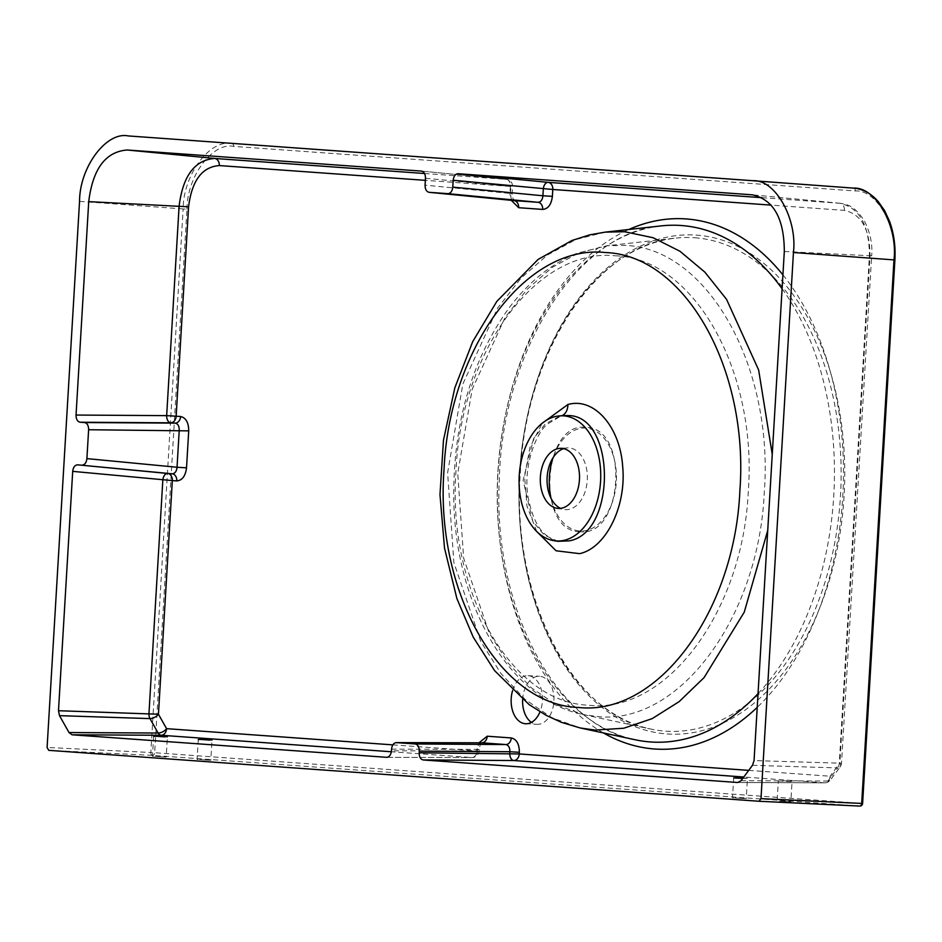 <?xml version="1.0" encoding="UTF-8"?>
<svg xmlns="http://www.w3.org/2000/svg" width="942" height="942" viewBox="0 0 942 942"><rect width="100%" height="100%" fill="white"/><g stroke="black" fill="none" stroke-linecap="round" stroke-linejoin="round"><path stroke-width="0.71" stroke-dasharray="4.71 3.53" d="M208.406 760.194L199.48 759.546L210.808 760.265L212.009 739.988M198.267 739.541L197.078 759.476L199.48 759.546M163.79 756.991L154.865 756.355L166.192 757.074L167.393 736.785M153.652 736.338L152.463 756.273L154.865 756.355M788.454 801.772L779.529 801.124L790.844 801.842L792.057 781.566L780.718 781.024L789.643 781.66M780.718 781.024L778.304 781.118L777.126 801.053L779.529 801.124M743.827 798.569L734.901 797.933L746.229 798.651L747.43 778.363L742.72 778.433M733.688 777.915L732.511 797.85L734.901 797.933M522.645 699.588A24.056 15.649 92.9 0 1 539.495 676.274A24.056 15.649 92.9 0 1 539.707 676.285A24.056 15.649 92.9 0 1 553.908 701.248A24.056 15.649 92.9 0 1 537.07 724.327A24.056 15.649 92.9 0 1 536.858 724.316A24.056 15.649 92.9 0 1 531.418 722.361M512.566 690.674A24.056 15.649 92.9 0 1 528.026 675.697A24.056 15.649 92.9 0 1 528.238 675.708A24.056 15.649 92.9 0 1 540.002 711.834M767.742 530.393L772.252 454.385M605.27 232.121L575.75 239.562L547.267 255.141L521.008 278.161L497.588 308.128L462.852 384.042L447.603 472.79L453.879 562.621L480.82 641.596L501.097 673.718L524.918 699.27L551.706 717.627L580.331 727.989M559.36 416.352L545.312 423.935L533.69 438.477L523.104 480.396L532.807 521.421L544.135 534.974L558.017 541.356C556.298 542.109 551.824 539.625 544.606 533.902C537.435 527.638 532.018 515.816 528.356 498.459C522.539 468.939 535.091 433.767 547.549 424.018L560.749 416.128A13.741 10.232 -104.1 0 1 559.36 416.352L560.749 416.128A13.741 10.232 -104.1 0 0 561.962 415.716M563.575 448.627A30.933 20.123 92.9 0 1 567.249 447.874A30.933 20.123 92.9 0 1 569.039 447.886A30.933 20.123 92.9 0 1 587.278 480.196A30.933 20.123 92.9 0 1 565.365 509.634A30.933 20.123 92.9 0 1 564.14 509.481A30.933 20.123 92.9 0 1 560.561 508.362M551.035 498.294A51.551 33.547 -87.1 0 0 552.789 504.629A51.551 33.547 -87.1 0 0 579.789 531.005A51.551 33.547 -87.1 0 0 616.303 481.939A51.551 33.547 -87.1 0 0 585.9 428.092A51.551 33.547 -87.1 0 0 555.462 451.571A51.551 33.547 -87.1 0 0 553.072 457.694M597.122 716.521C678.735 725.67 758.887 617.94 764.303 492.077C773.829 366.261 707.336 248.182 625.123 245.415L606.789 245.78L578.883 252.821L551.953 267.54L527.131 289.312L504.994 317.631L472.154 389.399L457.741 473.308L463.664 558.217L489.145 632.883L508.303 663.239L530.829 687.401L556.157 704.746L583.169 714.531L597.122 716.521M186.963 209.171C186.987 176.448 212.692 141.924 233.698 146.387L855.324 190.955C876.696 189.53 898.091 227.422 894.241 259.874L861.942 803.42L154.676 752.729L186.963 209.171L183.137 208.947L150.838 752.493L47.1 747.465M579.742 531.677C535.727 531.712 542.474 420.98 585.948 427.409C629.892 427.327 623.274 538.07 579.742 531.677M855.324 190.955A2.744 2.084 -85.9 0 0 853.44 188.106L231.814 143.549C209.948 138.898 183.172 174.859 183.137 208.947L79.552 201.341M762.054 197.69L839.817 203.272C859.457 207.687 869.325 225.173 869.431 255.729L839.287 763.138A6.877 4.651 91.7 0 1 837.697 767.895A6.877 3.744 36.7 0 0 840.158 766.918A6.877 3.744 36.7 0 0 839.864 763.079L870.008 255.671C869.913 229.283 861.388 214.187 844.432 210.384L771.145 205.12M844.432 210.384A6.877 5.216 94.1 0 0 839.817 203.272L840.335 203.307C849.048 204.673 854.618 206.651 864.038 220.287C870.173 232.179 872.704 244.025 871.656 255.812L870.008 255.671M511.318 200.328L510.529 193.345L512.177 193.487L509.952 193.404C510.081 197.573 511.435 199.963 514.002 200.587M481.786 742.814C479.172 743.061 477.547 745.24 476.923 749.349L479.148 749.432L477.5 749.29L478.972 742.802M752.47 765.328L837.697 767.895L827.912 781.036A6.877 3.744 36.7 0 0 830.373 780.058A6.877 3.744 36.7 0 0 830.079 776.22L839.864 763.079L841.512 763.22L754.059 760.583M391.554 749.149L476.923 749.349L476.829 750.998A6.877 4.651 90.1 0 1 472.166 757.545A6.877 4.651 90.1 0 1 471.954 757.545L391.354 751.763M741.013 780.73L827.912 781.036A6.877 4.545 90.2 0 1 824.839 782.826A6.877 4.545 90.2 0 1 824.639 782.826L743.768 777.02M424.548 173.505L506.313 179.357A6.877 4.651 95.6 0 1 506.384 179.369L506.384 179.369A6.877 4.651 95.6 0 1 510.364 186.54L509.952 193.404L425.066 185.138M743.026 778.01L747.43 778.363M661.096 225.903A258.697 168.335 -87.1 0 0 497.706 475.251A258.697 168.335 -87.1 0 0 635.191 739.764C556.251 725.999 492.56 607.72 499.284 480.361C502.157 349.305 578.894 231.626 661.096 225.903M603.457 732.947A265.514 172.775 92.9 0 1 497.847 475.263A265.514 172.775 92.9 0 1 628.844 229.495M758.039 693.653A258.697 168.335 -87.1 0 0 782.096 288.747M536.693 531.429L526.978 506.172L524.588 476.628L529.934 447.462L542.145 423.288M667.054 733.959A249.877 162.601 -87.1 0 0 844.079 496.163A249.877 162.601 -87.1 0 0 696.691 235.123A249.877 162.601 -87.1 0 0 519.666 472.908A249.877 162.601 -87.1 0 0 667.054 733.959M694.701 237.749A247.145 160.823 92.9 0 1 840.476 495.951A247.145 160.823 92.9 0 1 665.393 731.145A247.145 160.823 92.9 0 1 650.769 729.049A247.145 160.823 92.9 0 1 519.419 476.346A247.145 160.823 92.9 0 1 675.52 238.138A247.145 160.823 92.9 0 1 694.701 237.749M615.526 255.824C693.983 258.426 757.415 371.089 748.289 491.123C743.144 611.205 666.689 713.977 588.821 705.217C510.529 702.767 446.885 589.951 456.046 470.152C461.168 349.823 537.399 247.193 615.526 255.824M233.698 146.387A2.744 2.084 -85.9 0 0 231.814 143.549L128.23 135.931M48.725 750.338L152.427 755.366L859.705 806.069A2.744 2.084 -85.9 0 0 861.942 803.42L862.613 803.479M152.427 755.366A2.744 1.754 92.8 0 1 150.838 752.493L154.676 752.729A2.744 2.084 -85.9 0 1 152.427 755.366M894.9 259.933L894.241 259.874M782.92 274.876A265.514 172.775 92.9 0 1 757.227 707.336M392.826 744.875L477.394 750.939L477.5 749.29M748.713 770.379L830.079 776.22A6.877 5.216 94.1 0 1 824.639 782.826L738.128 782.508M510.529 193.345L510.929 186.469L425.348 180.334M386.997 757.344L471.954 757.545A6.877 5.216 94.1 0 0 477.394 750.939L391.46 750.798M784.309 251.49L871.656 255.812L841.512 763.22A6.877 6.877 0 0 1 840.158 766.918L830.373 780.058A6.877 6.877 0 0 1 824.839 782.826L737.939 782.519M425.478 178.274L510.929 186.469A6.877 5.216 94.1 0 0 506.313 179.357L421.569 171.114M753.423 194.923L839.817 203.272M528.026 675.697L539.495 676.274M556.934 508.28L564.14 509.481M559.948 448.345L567.249 447.874M549.174 493.808L552.789 504.629M550.776 461.969L555.462 451.571M583.169 714.531L650.769 729.049C571.759 715.131 510.694 595.933 520.408 471.624C526.307 350.448 597.711 244.06 675.52 238.138L606.789 245.78L576.987 253.28C550.717 263.937 527.697 282.682 507.915 309.506C471.93 360.468 453.856 422.146 453.726 494.515C453.679 602.079 508.244 699.8 583.169 714.531M421.498 171.103L506.384 179.369A6.877 6.877 0 0 1 512.578 186.622L512.177 193.487C511.718 195.182 512.389 197.561 514.191 200.646M481.857 742.779C480.985 742.484 480.079 744.71 479.148 749.432L479.042 751.08A6.877 6.877 0 0 1 472.166 757.545L386.797 757.344M840.335 203.307L752.87 194.864M525.601 723.75L537.07 724.327"/><path stroke-width="1.41" d="M209.595 740.082L200.681 739.446L212.009 739.988M198.267 739.541L200.681 739.446M164.98 736.879L156.054 736.244L167.393 736.785M153.652 736.338L156.054 736.244M742.72 778.433L733.688 777.915L743.026 778.01M531.418 722.361A24.056 15.649 92.9 0 1 522.645 699.588M540.002 711.834A24.056 15.649 92.9 0 1 525.601 723.75A24.056 15.649 92.9 0 1 525.389 723.739A24.056 15.649 92.9 0 1 512.566 690.674M772.252 454.385L758.64 369.97L726.553 299.344L704.84 272.12L679.994 251.279L653.124 237.737L624.664 231.732L605.27 232.121L589.633 234.876L571.924 240.504L538.106 259.415L496.846 301.358L472.719 341.616L454.821 387.857L443.458 440.291L439.985 494.644L444.518 548.138L456.882 598.523L473.225 637.133L494.55 670.586L529.133 704.604L546.278 715.402L561.456 722.361L580.284 727.978L595.038 730.085L623.828 728.225L652.205 718.616L679.182 701.602L704.074 677.604L744.251 612.159L767.742 530.393M605.27 232.121L661.096 225.903A258.697 168.335 -87.1 0 1 681.172 225.503A258.697 168.335 -87.1 0 1 782.096 288.747M557.864 541.32L569.168 540.873C616.88 532.866 615.832 415.022 568.014 415.575L564.199 415.563M556.192 540.932A62.655 40.765 -87.1 0 0 600.572 481.303A62.655 40.765 -87.1 0 0 563.622 415.858A62.655 40.765 -87.1 0 0 559.995 415.846A62.655 40.765 -87.1 0 0 519.195 476.334A62.655 40.765 -87.1 0 0 553.708 540.626A62.655 40.765 -87.1 0 0 556.192 540.932M560.561 508.362A30.933 20.123 92.9 0 1 549.174 493.808A30.933 20.123 92.9 0 1 550.776 461.969A30.933 20.123 92.9 0 1 563.575 448.627M561.691 448.357A30.085 19.582 -87.1 0 0 559.948 448.345A30.085 19.582 -87.1 0 0 540.355 477.406A30.085 19.582 -87.1 0 0 556.934 508.28A30.085 19.582 -87.1 0 0 558.123 508.421A30.085 19.582 -87.1 0 0 579.436 479.784A30.085 19.582 -87.1 0 0 561.691 448.357M553.072 457.694A51.551 33.547 -87.1 0 0 551.035 498.294M759.052 801.253L760.995 798.639L793.447 252.503C797.45 218.709 775.172 179.227 752.905 180.711L128.23 135.931C106.34 131.291 79.564 167.252 79.552 201.341L47.1 747.465L48.725 750.338L759.075 801.265L859.728 806.069A2.744 1.825 92.7 0 1 859.705 806.069L759.111 801.265M760.995 798.639L861.683 803.444L893.982 259.898L894.9 259.933C895.665 246.097 893.876 233.227 889.542 221.311L884.573 210.596L878.227 201.576C871.079 193.416 862.837 188.918 853.487 188.106L752.905 180.711M793.447 252.503L893.982 259.898C898.009 226.104 875.719 186.622 853.44 188.106L853.487 188.106M743.768 777.02L513.826 760.535A6.877 4.286 90.4 0 1 509.775 753.364L509.869 751.716L419.261 751.139L419.166 752.788C419.202 756.944 420.556 759.334 423.217 759.958L737.739 782.508L741.013 780.73L752.47 765.328L754.059 760.583L784.309 251.49C784.18 218.45 773.512 199.551 752.305 194.817L458.048 173.717C455.327 173.964 453.714 176.142 453.184 180.252L452.772 187.128L542.91 195.771L543.31 188.906A6.877 4.286 95.5 0 1 548.173 182.359L762.054 197.69M419.261 751.139C419.225 746.982 417.871 744.592 415.21 743.968L396.217 742.614L481.397 742.814M415.21 743.968L505.819 744.545A6.877 5.216 94.1 0 0 511.259 737.939C516.593 739.199 519.289 743.98 519.36 752.293L509.869 751.716C509.94 747.559 508.586 745.169 505.819 744.545L481.786 742.814L396.429 742.614C393.709 742.861 392.084 745.04 391.554 749.149L391.46 750.798C390.93 754.919 389.305 757.097 386.597 757.333L386.797 757.344M425.348 180.334L219.298 165.568C202.071 166.875 191.827 180.629 188.588 206.816L176.142 416.199L180.617 416.517C185.939 417.777 188.647 422.558 188.718 430.871L186.528 467.833C185.468 476.063 182.218 480.42 176.79 480.903A6.877 5.216 94.1 0 0 172.162 473.791L77.574 464.83C74.854 465.077 73.229 467.256 72.699 471.365L58.486 710.715L59.499 715.661L69.037 732.558L72.075 734.795L386.997 757.344M82.036 465.148C84.756 464.912 86.37 462.734 86.899 458.613L88.619 429.729C88.583 425.572 87.229 423.182 84.568 422.546L80.094 422.228C77.432 421.604 76.09 419.202 76.043 415.057L166.663 415.634L179.098 206.251C182.854 175.907 194.711 159.975 214.67 158.456L424.548 173.505M513.861 200.575L429.116 192.321C426.455 191.685 425.101 189.295 425.066 185.138L425.478 178.274C425.443 174.117 424.088 171.727 421.427 171.091L127.17 150.002C105.586 151.674 92.763 168.889 88.725 201.635L76.043 415.057M771.145 205.12L552.801 189.472L552.389 196.348C551.341 204.579 548.091 208.936 542.663 209.418L518.63 207.699A6.877 5.216 94.1 0 0 514.002 200.587L429.116 192.321L447.909 193.663C450.617 193.416 452.242 191.238 452.772 187.128M542.145 423.288L567.873 404.53C594.131 396.935 620.213 426.879 622.697 466.796C626.465 506.478 605.894 548.032 579.613 553.649L556.098 550.787L536.693 531.429M542.663 209.418A6.877 5.216 94.1 0 0 538.035 202.306C540.849 202.071 542.474 199.892 542.91 195.771L552.389 196.348M186.528 467.833L177.037 467.256L179.227 430.306C179.298 426.149 177.944 423.759 175.177 423.123L170.714 422.805A6.877 4.286 90.4 0 1 166.663 415.634L176.142 416.199A6.877 5.216 -85.9 0 1 170.714 422.805L80.094 422.228M188.718 430.871L88.619 429.729M180.617 416.517A6.877 5.216 -85.9 0 1 175.177 423.123L84.568 422.546M481.786 742.814L481.774 742.814A6.877 5.216 94.1 0 0 487.226 736.22L511.259 737.939M391.354 751.763L161.153 735.266A6.877 4.392 90.3 0 1 158.115 733.029L149.966 718.605A6.877 3.638 150.6 0 0 158.444 714.236L166.581 728.661L392.826 744.875M69.037 732.558L158.115 733.029A6.877 3.638 150.6 0 0 166.581 728.661A6.877 5.216 94.1 0 1 161.153 735.266L72.075 734.795M59.499 715.661L149.966 718.605A6.877 4.286 91.9 0 1 148.954 713.659L162.836 480.008A6.877 4.286 95.5 0 1 167.7 473.473L172.162 473.791C174.988 473.567 176.601 471.389 177.037 467.256L86.899 458.613M514.12 200.599L538.035 202.306L447.909 193.663M580.331 727.989L635.191 739.764A258.697 168.335 -87.1 0 0 650.486 741.955A258.697 168.335 -87.1 0 0 758.039 693.653M757.227 707.336A265.514 172.775 92.9 0 1 654.666 748.996A265.514 172.775 92.9 0 1 603.457 732.947M628.844 229.495A265.514 172.775 92.9 0 1 686.153 218.933A265.514 172.775 92.9 0 1 782.92 274.876M578.447 707.454C499.178 705.016 434.757 590.799 444.035 469.505C449.216 347.68 526.39 243.778 605.482 252.55C684.916 255.152 749.137 369.205 739.87 490.735C734.689 612.324 657.292 716.356 578.447 707.454M567.873 404.53A13.741 10.232 -104.1 0 1 561.962 415.716M753.011 180.723L853.44 188.106M861.683 803.444A2.744 1.825 92.7 0 1 859.728 806.069A2.744 2.744 0 0 0 862.613 803.479L861.683 803.444M176.79 480.903L172.327 480.585L158.444 714.236L58.486 710.715M478.972 742.802L487.226 736.22M519.36 752.293L519.266 753.941L748.713 770.379M518.63 207.699L511.318 200.328M423.217 759.958L513.826 760.535A6.877 5.216 94.1 0 0 519.266 753.941L419.166 752.788M72.699 471.365L172.327 480.585A6.877 5.216 94.1 0 0 167.7 473.473L77.574 464.83M453.184 180.252L552.801 189.472A6.877 5.216 94.1 0 0 548.173 182.359L458.048 173.717M188.588 206.816L88.725 201.635M219.298 165.568A6.877 5.216 94.1 0 0 214.67 158.456L127.17 150.002M558.017 541.356L553.708 540.626M894.9 259.933L862.613 803.479M559.995 415.846L564.364 415.563"/></g></svg>
